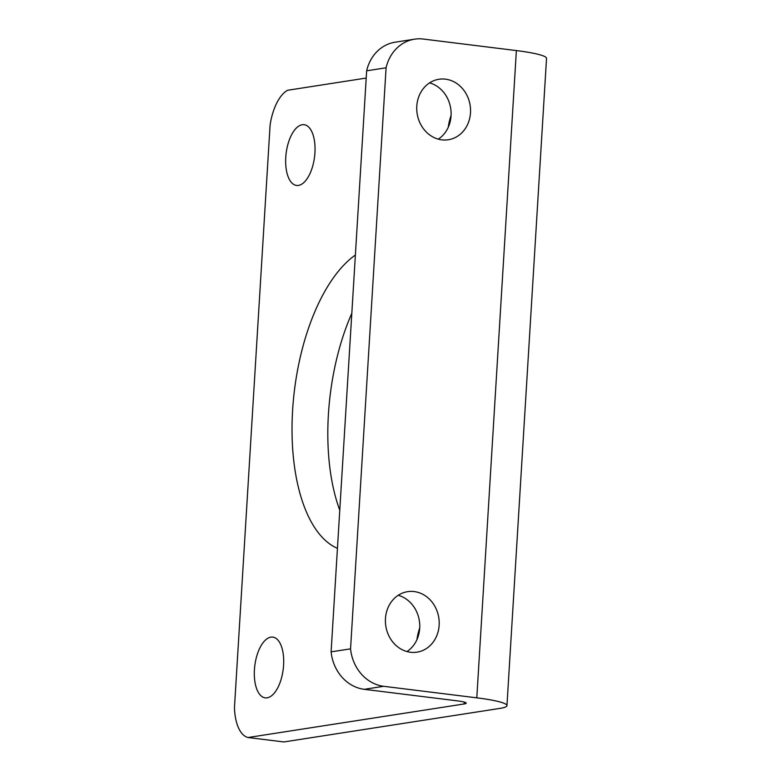 <?xml version="1.0" encoding="UTF-8"?>
<svg xmlns="http://www.w3.org/2000/svg" width="781" height="781" viewBox="0 0 781 781"><rect width="100%" height="100%" fill="white"/><g stroke="black" fill="none" stroke-linecap="round" stroke-linejoin="round"><path stroke-width="1.17" d="M476.791 697.833L383.725 686.304A40.807 35.75 -98.8 0 1 350.552 648.845L386.087 67.791A40.807 35.75 -98.8 0 1 414.574 39.177A40.807 35.75 -98.8 0 1 423.312 39.05L516.378 50.58A57.814 6.746 -176.5 0 1 546.534 58.39L506.947 705.643A57.814 6.746 -176.5 0 0 476.791 697.833L516.378 50.58M414.574 39.177L395.137 42.194A40.807 35.75 81.2 0 0 366.65 70.807L331.105 651.862A40.807 35.75 81.2 0 0 364.278 689.32L457.344 700.86A17.006 1.982 -176.5 0 1 466.218 703.154A17.006 1.982 -176.5 0 1 464.158 703.964L248.065 737.518L283.854 741.95L499.947 708.396A57.814 6.746 -176.5 0 0 506.947 705.643M366.201 78.061L287.652 90.264A40.807 19.086 97.1 0 0 270.089 125.106L234.466 707.508A40.807 19.086 97.1 0 0 248.065 737.518M351.811 313.337A153.369 71.745 -82.9 0 0 339.774 510.218M267.151 697.823A30.605 14.322 97.1 0 1 265.247 697.853A30.605 14.322 97.1 0 1 254.801 665.715A30.605 14.322 97.1 0 1 272.774 637.111A30.605 14.322 97.1 0 1 283.435 667.228A30.605 14.322 97.1 0 1 267.151 697.823M448.265 127.274A30.605 14.322 97.1 0 1 451.067 115.49M416.927 639.678A30.605 14.322 97.1 0 1 419.729 627.904M298.488 185.409A30.605 14.322 97.1 0 1 296.585 185.448A30.605 14.322 97.1 0 1 286.139 153.31A30.605 14.322 97.1 0 1 304.112 124.696A30.605 14.322 97.1 0 1 314.772 154.823A30.605 14.322 97.1 0 1 298.488 185.409M337.441 548.34A153.369 71.745 97.1 0 1 292.621 410.045A153.369 71.745 97.1 0 1 355.384 255.036M410.455 652.252A30.605 26.818 -98.8 0 1 385.433 622.311A30.605 26.818 -98.8 0 1 407.614 591.666A30.605 26.818 -98.8 0 1 414.164 591.568A30.605 26.818 -98.8 0 1 439.176 621.52A30.605 26.818 -98.8 0 1 417.005 652.155A30.605 26.818 -98.8 0 1 410.455 652.252M441.792 139.848A30.605 26.818 -98.8 0 1 416.771 109.896A30.605 26.818 -98.8 0 1 438.951 79.262A30.605 26.818 -98.8 0 1 445.502 79.164A30.605 26.818 -98.8 0 1 470.513 109.106A30.605 26.818 -98.8 0 1 448.343 139.75A30.605 26.818 -98.8 0 1 441.792 139.848M366.65 70.807L386.087 67.791M331.105 651.862L350.552 648.845M406.95 651.559A30.605 26.818 81.2 0 0 419.358 620.817A30.605 26.818 81.2 0 0 398.212 595.288M438.297 139.145A30.605 26.818 81.2 0 0 450.705 108.413A30.605 26.818 81.2 0 0 429.56 82.874M364.278 689.32L383.725 686.304M464.158 703.964L464.275 702.099"/></g></svg>
